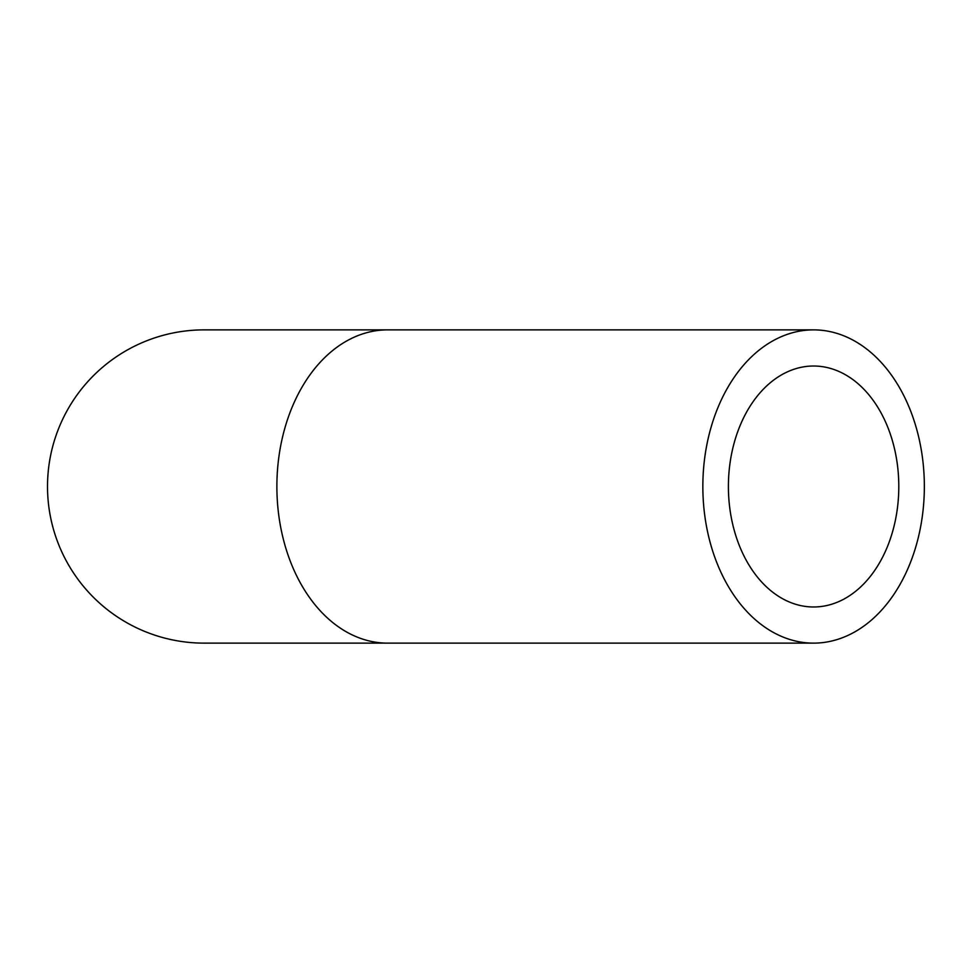 <?xml version="1.0" encoding="UTF-8"?>
<svg xmlns="http://www.w3.org/2000/svg" width="973" height="973" viewBox="0 0 973 973"><rect width="100%" height="100%" fill="white"/><g stroke="black" fill="none" stroke-linecap="round" stroke-linejoin="round"><path stroke-width="1.46" d="M813.598 643.129A156.629 110.752 90 0 0 924.35 486.5A156.629 110.752 90 0 0 813.598 329.871A156.629 110.752 90 0 0 702.847 486.5A156.629 110.752 90 0 0 813.598 643.129L204.135 643.129A156.629 156.629 0 0 1 47.507 486.5A156.629 156.629 0 0 1 204.135 329.871A156.629 156.629 0 0 0 47.507 486.5A156.629 156.629 0 0 0 204.135 643.129M728.4 486.5A120.482 85.198 90 0 0 813.598 606.982A120.482 85.198 90 0 0 898.797 486.5A120.482 85.198 90 0 0 813.598 366.018A120.482 85.198 90 0 0 728.4 486.5M813.598 329.871L387.631 329.871A156.629 110.752 90 0 0 276.879 486.5A156.629 110.752 90 0 0 387.631 643.129M387.631 329.871L204.135 329.871"/></g></svg>
